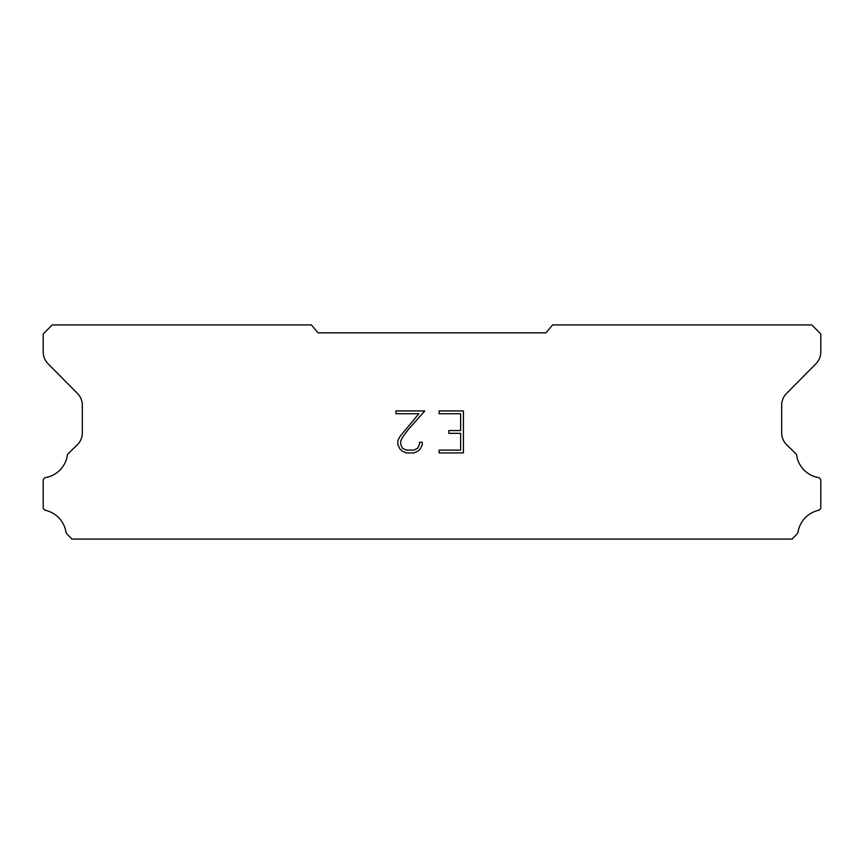 <?xml version="1.0" encoding="UTF-8"?>
<svg xmlns="http://www.w3.org/2000/svg" width="864" height="864" viewBox="0 0 864 864"><rect width="100%" height="100%" fill="white"/><g stroke="black" fill="none" stroke-linecap="round" stroke-linejoin="round"><path stroke-width="1.3" d="M460.631 450.122L460.631 433.339L448.88 433.339L448.88 430.542L460.631 430.542L460.631 413.748L439.074 413.748L439.074 410.951L463.428 410.951L463.428 452.92L439.074 452.92L439.074 450.122L460.631 450.122M422.28 442.282L422.28 444.798L420.282 448.891L418.208 450.932L414.115 452.92L406.048 452.92L401.976 450.9L399.902 448.848L397.883 444.755L397.883 440.597L399.902 436.579L418.867 413.748L395.939 413.748L395.939 410.951L424.796 410.951L408.456 429.311L402.635 437.065L400.756 440.888L400.756 444.571L402.581 448.265L406.296 450.122L413.888 450.122L417.582 448.265L419.44 444.571L419.44 442.282L422.28 442.282M545.972 332.824L552.582 324.94L811.782 324.94L820.8 333.958L820.8 351.799A16.902 16.902 0 0 1 815.908 363.798L786.575 393.39A16.902 16.902 0 0 0 781.672 405.367L781.672 433.058A16.902 16.902 0 0 0 786.812 444.938L796.122 453.946A3.326 3.326 0 0 1 796.63 455.285A26.6 26.6 0 0 0 818.208 477.511A3.154 3.154 0 0 1 820.8 480.611L820.8 507.298A3.154 3.154 0 0 1 818.348 510.376A26.6 26.6 0 0 0 798.034 532.159A3.38 3.38 0 0 1 797.137 533.876L792.115 539.06L71.885 539.06L66.863 533.876A3.38 3.38 0 0 1 65.966 532.159A26.6 26.6 0 0 0 45.652 510.376A3.154 3.154 0 0 1 43.2 507.298L43.2 480.611A3.154 3.154 0 0 1 45.792 477.511A26.6 26.6 0 0 0 67.37 455.285A3.326 3.326 0 0 1 67.878 453.946L77.188 444.938A16.902 16.902 0 0 0 82.328 433.058L82.328 405.367A16.902 16.902 0 0 0 77.425 393.39L48.092 363.798A16.902 16.902 0 0 1 43.2 351.799L43.2 333.958L52.218 324.94L311.418 324.94L318.028 332.824L545.972 332.824"/></g></svg>
